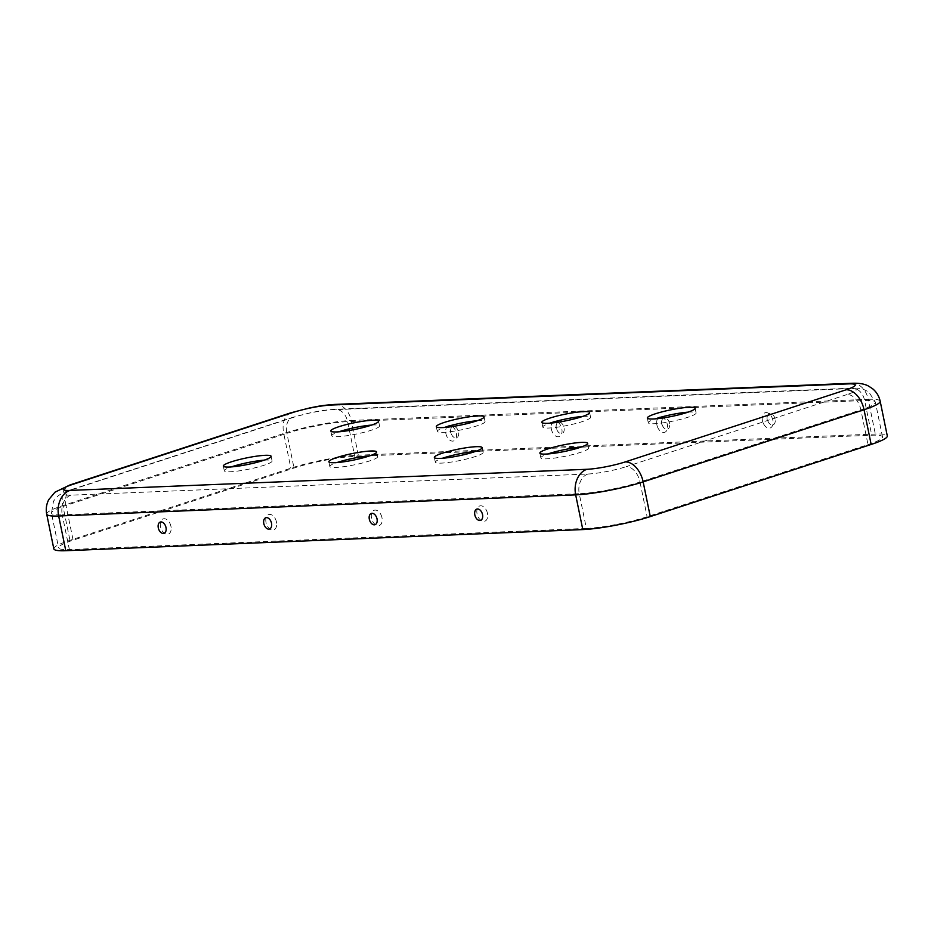 <?xml version="1.0" encoding="UTF-8"?>
<svg xmlns="http://www.w3.org/2000/svg" width="934" height="934" viewBox="0 0 934 934"><rect width="100%" height="100%" fill="white"/><g stroke="black" fill="none" stroke-linecap="round" stroke-linejoin="round"><path stroke-width="0.7" stroke-dasharray="4.67 3.5" d="M586.389 528.411L69.373 549.554A43.898 5.978 168.4 0 1 58.608 547.849A43.898 5.978 168.4 0 1 73.121 540.191L294.012 468.051A43.898 5.978 -11.6 0 1 354.745 456.352L871.749 435.221A43.898 5.978 168.4 0 1 882.525 436.914A43.898 5.978 168.4 0 1 868.001 444.584L647.11 516.724A43.898 5.978 -11.6 0 1 586.389 528.411L579.255 493.701L62.251 514.832L69.373 549.554M266.015 522.421A8.032 5.102 71.9 0 1 268.362 514.716A8.032 5.102 71.9 0 1 274.993 518.195A8.032 5.102 71.9 0 1 276.639 523.227A8.032 5.102 71.9 0 1 272.413 529.998A8.032 5.102 71.9 0 1 266.015 522.421M160.508 526.729A8.032 5.102 71.9 0 1 162.855 519.024A8.032 5.102 71.9 0 1 169.474 522.503A8.032 5.102 71.9 0 1 171.12 527.535A8.032 5.102 71.9 0 1 166.906 534.306A8.032 5.102 71.9 0 1 160.508 526.729M381.959 517.681A8.032 5.102 -108.1 0 0 380.5 513.875A8.032 5.102 -108.1 0 0 371.86 512.673A8.032 5.102 -108.1 0 0 375.865 524.978A8.032 5.102 -108.1 0 0 382.146 518.919A8.032 5.102 -108.1 0 0 381.959 517.681M487.478 513.361A8.032 5.102 -108.1 0 0 486.019 509.567A8.032 5.102 -108.1 0 0 477.379 508.365A8.032 5.102 -108.1 0 0 481.384 520.658A8.032 5.102 -108.1 0 0 487.665 514.611A8.032 5.102 -108.1 0 0 487.478 513.361M371.557 425.087A24.389 3.316 168.4 0 1 379.554 425.904A24.389 3.316 168.4 0 1 364.435 432.197A24.389 3.316 168.4 0 1 337.746 436.657A24.389 3.316 168.4 0 1 331.768 435.711A24.389 3.316 168.4 0 1 338.785 431.812M264.1 460.17A24.389 3.316 168.4 0 1 272.086 460.999A24.389 3.316 168.4 0 1 256.967 467.292A24.389 3.316 168.4 0 1 230.289 471.752A24.389 3.316 168.4 0 1 224.312 470.806A24.389 3.316 168.4 0 1 231.328 466.907M477.076 420.767A24.389 3.316 168.4 0 1 485.061 421.596A24.389 3.316 168.4 0 1 469.942 427.889A24.389 3.316 168.4 0 1 443.265 432.349A24.389 3.316 168.4 0 1 437.275 431.403A24.389 3.316 168.4 0 1 444.304 427.492M369.607 455.862A24.389 3.316 168.4 0 1 377.605 456.691A24.389 3.316 168.4 0 1 362.485 462.984A24.389 3.316 168.4 0 1 335.796 467.444A24.389 3.316 168.4 0 1 329.819 466.498A24.389 3.316 168.4 0 1 336.835 462.587M582.582 416.459A24.389 3.316 168.4 0 1 590.58 417.276A24.389 3.316 168.4 0 1 575.461 423.569A24.389 3.316 168.4 0 1 548.772 428.029A24.389 3.316 168.4 0 1 542.794 427.083A24.389 3.316 168.4 0 1 549.811 423.184M475.126 451.542A24.389 3.316 168.4 0 1 483.111 452.371A24.389 3.316 168.4 0 1 467.992 458.664A24.389 3.316 168.4 0 1 441.315 463.124A24.389 3.316 168.4 0 1 435.326 462.178A24.389 3.316 168.4 0 1 442.354 458.279M688.101 412.139A24.389 3.316 168.4 0 1 696.087 412.968A24.389 3.316 168.4 0 1 680.968 419.261A24.389 3.316 168.4 0 1 654.29 423.721A24.389 3.316 168.4 0 1 648.301 422.775A24.389 3.316 168.4 0 1 655.329 418.864M580.633 447.234A24.389 3.316 168.4 0 1 588.63 448.063A24.389 3.316 168.4 0 1 573.511 454.356A24.389 3.316 168.4 0 1 546.822 458.816A24.389 3.316 168.4 0 1 540.844 457.87A24.389 3.316 168.4 0 1 547.861 453.959M53.822 548.83A48.778 6.643 168.4 0 1 69.957 540.319L290.848 468.179A48.778 6.643 -11.6 0 1 358.329 455.185L875.333 434.041A48.778 6.643 168.4 0 1 887.3 435.933M772.85 420.16A8.032 5.102 -108.1 0 0 766.452 412.583A8.032 5.102 -108.1 0 0 762.226 419.354A8.032 5.102 -108.1 0 0 763.872 424.386A8.032 5.102 -108.1 0 0 770.503 427.865A8.032 5.102 -108.1 0 0 772.85 420.16M452.418 426.534A8.032 5.102 71.9 0 1 455.874 438.77A8.032 5.102 71.9 0 1 447.339 437.334A8.032 5.102 71.9 0 1 445.88 433.528A8.032 5.102 71.9 0 1 445.693 432.29A8.032 5.102 71.9 0 1 446.639 427.282M447.211 426.558A8.032 5.102 71.9 0 1 450.492 425.612M557.925 422.215A8.032 5.102 71.9 0 1 561.381 434.45A8.032 5.102 71.9 0 1 552.846 433.014A8.032 5.102 71.9 0 1 551.387 429.22A8.032 5.102 71.9 0 1 551.2 427.97A8.032 5.102 71.9 0 1 552.146 422.974M552.718 422.25A8.032 5.102 71.9 0 1 555.999 421.304M657.664 418.654A8.032 5.102 -108.1 0 0 656.719 423.674A8.032 5.102 -108.1 0 0 658.365 428.706A8.032 5.102 -108.1 0 0 664.985 432.185A8.032 5.102 -108.1 0 0 667.331 424.48A8.032 5.102 -108.1 0 0 663.444 417.907M661.517 416.984A8.032 5.102 -108.1 0 0 658.236 417.93M775.068 419.051A5.931 3.771 -108.1 0 0 771.519 413.785A5.931 3.771 -108.1 0 0 767.585 415.408A5.931 3.771 -108.1 0 0 770.527 424.421A5.931 3.771 -108.1 0 0 775.068 419.051M669.55 423.371A5.931 3.771 -108.1 0 0 666 418.105A5.931 3.771 -108.1 0 0 662.066 419.728A5.931 3.771 -108.1 0 0 665.008 428.729A5.931 3.771 -108.1 0 0 669.55 423.371M556.337 427.994A5.931 3.771 71.9 0 1 556.559 424.036A5.931 3.771 71.9 0 1 561.591 423.172A5.931 3.771 71.9 0 1 564.078 430.772A5.931 3.771 71.9 0 1 559.501 433.049A5.931 3.771 71.9 0 1 556.337 427.994M450.818 432.314A5.931 3.771 71.9 0 1 451.052 428.356A5.931 3.771 71.9 0 1 456.084 427.48A5.931 3.771 71.9 0 1 458.559 435.092A5.931 3.771 71.9 0 1 453.982 437.357A5.931 3.771 71.9 0 1 450.818 432.314M847.091 394.522L626.189 466.661A16.263 10.321 71.9 0 1 639.988 482.002A43.898 5.978 -11.6 0 1 579.255 493.701A16.263 12.364 87.7 0 1 587.953 474.017L70.949 495.16A27.646 3.759 168.4 0 1 73.307 489.264L294.198 417.124A27.646 3.759 -11.6 0 1 332.434 409.757L849.45 388.626A27.646 3.759 168.4 0 1 847.091 394.522A16.263 10.321 71.9 0 1 860.879 409.863L639.988 482.002L647.11 516.724M851.82 383.279A21.143 16.076 -92.3 0 1 868.211 399.332A48.778 6.643 168.4 0 1 880.178 401.223M334.816 404.422A21.143 16.076 -92.3 0 1 351.196 420.463L868.211 399.332L875.333 434.041M849.45 388.626A16.263 12.364 -92.3 0 1 852.03 388.159A16.263 12.364 -92.3 0 1 864.627 400.499L871.749 435.221M332.434 409.757A16.263 12.364 -92.3 0 1 335.014 409.29L852.03 388.159C857.097 388.007 860.763 388.334 863.016 389.128L868.795 391.953L875.391 402.204A43.898 5.978 168.4 0 0 864.627 400.499L347.611 421.643L349.106 428.869M349.421 430.446L354.745 456.352M294.198 417.124A16.263 10.321 -108.1 0 0 292.389 417.44L311.22 412.583C318.938 411.205 320.992 410.33 335.014 409.29A16.263 12.364 -92.3 0 1 347.611 421.643A43.898 5.978 -11.6 0 0 286.89 433.329L294.012 468.051M70.949 495.16A16.263 12.364 87.7 0 0 62.251 514.832A43.898 5.978 168.4 0 1 51.475 513.14A43.898 5.978 168.4 0 1 65.999 505.469L73.121 540.191M73.307 489.264A16.263 10.321 -108.1 0 0 71.498 489.579A16.263 10.321 -108.1 0 0 65.999 505.469L286.89 433.329A16.263 10.321 -108.1 0 1 292.389 417.44L71.498 489.579C65.45 491.494 60.885 493.689 57.815 496.152L53.495 501.138L51.475 513.14L58.608 547.849M290.883 412.805A21.143 13.426 -108.1 0 0 283.726 433.458L62.835 505.598L69.957 540.319M358.329 455.185L351.196 420.463A48.778 6.643 -11.6 0 0 283.726 433.458L290.848 468.179M46.7 514.12A48.778 6.643 168.4 0 1 62.835 505.598A21.143 13.426 -108.1 0 1 69.98 484.944M587.953 474.017A27.646 3.759 -11.6 0 0 626.189 466.661M882.525 436.914L875.391 402.204A43.898 5.978 168.4 0 1 860.879 409.863L868.001 444.584M487.665 514.611A12.235 12.235 0 0 0 486.019 509.567M376.787 522.853A7.355 7.355 0 0 0 373.857 513.852M382.146 518.93A12.235 12.235 0 0 0 380.512 513.875M330.799 430.983L331.768 435.711M378.585 421.176L379.554 425.904M223.331 466.078L224.312 470.806M271.117 456.271L272.086 460.999M436.306 426.663L437.275 431.403M484.092 416.856L485.061 421.596M328.85 461.758L329.819 466.498M376.636 451.951L377.605 456.691M541.825 422.355L542.794 427.083M589.611 412.548L590.58 417.276M434.357 457.45L435.326 462.178M482.142 447.643L483.111 452.371M647.332 418.035L648.301 422.775M695.118 408.228L696.087 412.968M539.875 453.13L540.844 457.87M587.661 443.323L588.63 448.063M165.773 531.481A7.355 7.355 0 0 0 162.831 522.48M171.12 527.535A12.235 12.235 0 0 0 169.474 522.503M276.639 523.227A12.235 12.235 0 0 0 274.993 518.195M762.226 419.354A12.235 12.235 0 0 0 763.872 424.386M445.693 432.279A12.235 12.235 0 0 0 447.328 437.334M482.306 518.545A7.355 7.355 0 0 0 479.364 509.532M656.719 423.674A12.235 12.235 0 0 0 658.365 428.706M767.585 415.408A7.355 7.355 0 0 0 770.527 424.421M662.066 419.728A7.355 7.355 0 0 0 665.008 428.729M271.28 527.173A7.355 7.355 0 0 0 268.338 518.16M551.2 427.97A12.235 12.235 0 0 0 552.846 433.014M556.559 424.036A7.355 7.355 0 0 0 559.501 433.049M451.052 428.356A7.355 7.355 0 0 0 453.982 437.357"/><path stroke-width="1.4" d="M336.777 431.928A24.389 3.316 -11.6 0 0 363.466 427.468A24.389 3.316 -11.6 0 0 378.585 421.176A24.389 3.316 -11.6 0 0 354.021 422.822A24.389 3.316 -11.6 0 0 330.799 430.983A24.389 3.316 -11.6 0 0 336.777 431.928M229.32 467.023A24.389 3.316 -11.6 0 0 255.998 462.563A24.389 3.316 -11.6 0 0 271.117 456.271A24.389 3.316 -11.6 0 0 246.564 457.917A24.389 3.316 -11.6 0 0 223.331 466.078A24.389 3.316 -11.6 0 0 229.32 467.023M442.296 427.609A24.389 3.316 -11.6 0 0 468.973 423.149A24.389 3.316 -11.6 0 0 484.092 416.856A24.389 3.316 -11.6 0 0 459.528 418.514A24.389 3.316 -11.6 0 0 436.306 426.663A24.389 3.316 -11.6 0 0 442.296 427.609M334.827 462.704A24.389 3.316 -11.6 0 0 361.516 458.244A24.389 3.316 -11.6 0 0 376.636 451.951A24.389 3.316 -11.6 0 0 352.071 453.609A24.389 3.316 -11.6 0 0 328.85 461.758A24.389 3.316 -11.6 0 0 334.827 462.704M547.803 423.3A24.389 3.316 -11.6 0 0 574.492 418.841A24.389 3.316 -11.6 0 0 589.611 412.548A24.389 3.316 -11.6 0 0 565.047 414.194A24.389 3.316 -11.6 0 0 541.825 422.355A24.389 3.316 -11.6 0 0 547.803 423.3M440.346 458.396A24.389 3.316 -11.6 0 0 467.023 453.936A24.389 3.316 -11.6 0 0 482.142 447.643A24.389 3.316 -11.6 0 0 457.578 449.289A24.389 3.316 -11.6 0 0 434.357 457.45A24.389 3.316 -11.6 0 0 440.346 458.396M653.321 418.981A24.389 3.316 -11.6 0 0 679.999 414.521A24.389 3.316 -11.6 0 0 695.118 408.228A24.389 3.316 -11.6 0 0 670.554 409.886A24.389 3.316 -11.6 0 0 647.332 418.035A24.389 3.316 -11.6 0 0 653.321 418.981M545.853 454.076A24.389 3.316 -11.6 0 0 572.542 449.616A24.389 3.316 -11.6 0 0 587.661 443.323A24.389 3.316 -11.6 0 0 563.097 444.981A24.389 3.316 -11.6 0 0 539.875 453.13A24.389 3.316 -11.6 0 0 545.853 454.076M377.021 518.907A5.931 3.771 -108.1 0 0 373.857 513.852A5.931 3.771 -108.1 0 0 369.28 516.117A5.931 3.771 -108.1 0 0 371.755 523.729A5.931 3.771 -108.1 0 0 376.799 522.853A5.931 3.771 -108.1 0 0 377.021 518.907M338.785 431.812A24.389 3.316 168.4 0 1 339.836 431.461A24.389 3.316 168.4 0 1 371.557 425.087M231.328 466.907A24.389 3.316 168.4 0 1 232.368 466.556A24.389 3.316 168.4 0 1 264.1 460.17M444.304 427.492A24.389 3.316 168.4 0 1 445.343 427.142A24.389 3.316 168.4 0 1 477.076 420.767M336.835 462.587A24.389 3.316 168.4 0 1 337.886 462.237A24.389 3.316 168.4 0 1 369.607 455.862M549.811 423.184A24.389 3.316 168.4 0 1 550.862 422.833A24.389 3.316 168.4 0 1 582.582 416.459M442.354 458.279A24.389 3.316 168.4 0 1 443.393 457.929A24.389 3.316 168.4 0 1 475.126 451.542M655.329 418.864A24.389 3.316 168.4 0 1 656.369 418.514A24.389 3.316 168.4 0 1 688.101 412.139M547.861 453.959A24.389 3.316 168.4 0 1 548.912 453.609A24.389 3.316 168.4 0 1 580.633 447.234M586.984 469.288A27.646 3.759 -11.6 0 0 625.22 461.921L846.111 389.782A27.646 3.759 168.4 0 0 848.481 383.886L331.465 405.029A27.646 3.759 -11.6 0 0 293.229 412.384L72.338 484.524A27.646 3.759 168.4 0 0 69.98 490.42L586.984 469.288A21.143 16.076 87.7 0 0 575.671 494.868L582.804 529.578A48.778 6.643 -11.6 0 0 650.274 516.595L871.165 444.456A48.778 6.643 168.4 0 0 887.3 435.933L880.178 401.223A48.778 6.643 168.4 0 1 864.043 409.734L643.152 481.874L650.274 516.595M158.29 527.838A5.931 3.771 71.9 0 1 162.831 522.48A5.931 3.771 71.9 0 1 165.773 531.481A5.931 3.771 71.9 0 1 161.839 533.104A5.931 3.771 71.9 0 1 158.29 527.838M582.804 529.578L65.789 550.721A48.778 6.643 168.4 0 1 53.822 548.83L46.7 514.12C45.719 509.042 46.408 504.22 48.743 499.655L54.978 492.183L69.98 484.944L290.883 412.805L310.228 407.808C318.179 406.395 320.117 405.496 334.816 404.422L851.82 383.279A21.143 16.076 -92.3 0 0 848.481 383.886M446.639 427.282A8.032 5.102 71.9 0 1 447.211 426.558M450.492 425.612A8.032 5.102 71.9 0 1 452.418 426.534M552.146 422.974A8.032 5.102 71.9 0 1 552.718 422.25M555.999 421.304A8.032 5.102 71.9 0 1 557.925 422.215M663.444 417.907A8.032 5.102 -108.1 0 0 661.517 416.984M658.236 417.93A8.032 5.102 -108.1 0 0 657.664 418.654M482.528 514.587A5.931 3.771 -108.1 0 0 479.364 509.532A5.931 3.771 -108.1 0 0 474.787 511.809A5.931 3.771 -108.1 0 0 477.274 519.409A5.931 3.771 -108.1 0 0 482.306 518.545A5.931 3.771 -108.1 0 0 482.528 514.587M263.797 523.53A5.931 3.771 71.9 0 1 268.338 518.16A5.931 3.771 71.9 0 1 271.28 527.173A5.931 3.771 71.9 0 1 267.346 528.796A5.931 3.771 71.9 0 1 263.797 523.53M69.98 490.42A21.143 16.076 87.7 0 0 58.667 516L575.671 494.868A48.778 6.643 -11.6 0 0 643.152 481.874A21.143 13.426 71.9 0 0 625.22 461.921M846.111 389.782A21.143 13.426 71.9 0 1 864.043 409.734L871.165 444.456M331.465 405.029A21.143 16.076 -92.3 0 1 334.816 404.422M349.106 428.869L349.421 430.446M46.7 514.12A48.778 6.643 168.4 0 0 58.667 516L65.789 550.721M72.338 484.524A21.143 13.426 -108.1 0 0 69.98 484.944M293.229 412.384A21.143 13.426 -108.1 0 0 290.883 412.805M880.178 401.223C879.069 396.179 876.547 392.011 872.601 388.731L868.515 386.081C864.615 383.897 859.058 382.975 851.82 383.279"/></g></svg>
